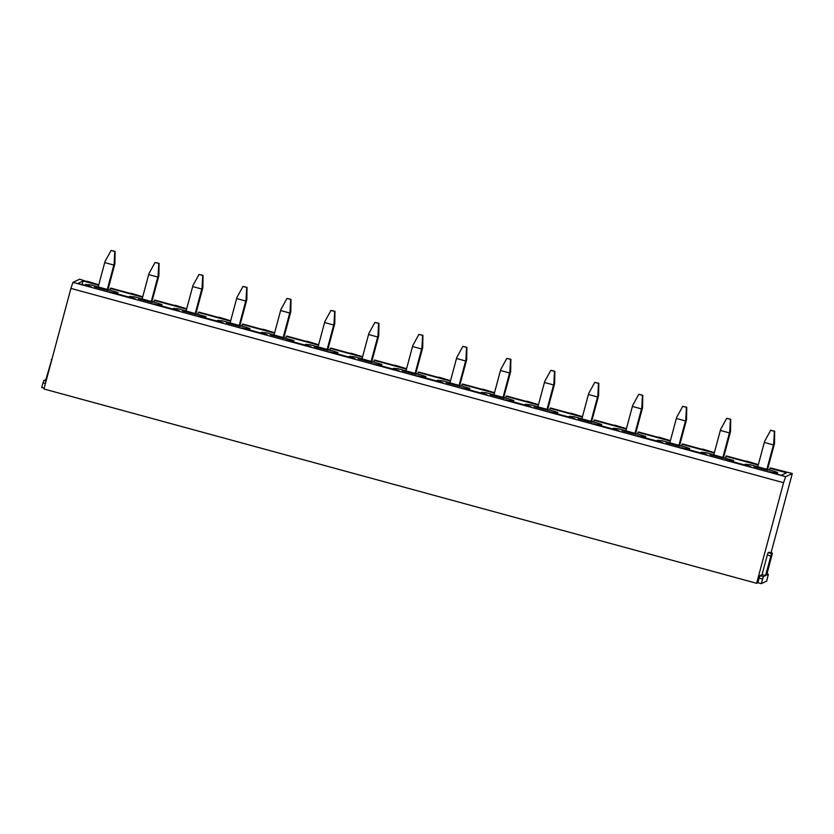 <?xml version="1.0" encoding="UTF-8"?>
<svg xmlns="http://www.w3.org/2000/svg" width="834" height="834" viewBox="0 0 834 834"><rect width="100%" height="100%" fill="white"/><g stroke="black" fill="none" stroke-linecap="round" stroke-linejoin="round"><path stroke-width="1.25" d="M769.365 469.959L770.428 467.937L792.3 473.514L785.638 476.683L783.574 482.698L756.626 583.3L757.835 582.726L761.296 583.664L766.686 581.11L768.354 574.261L767.019 573.896L768.354 574.261M771.054 552.796L792.3 473.514M783.574 482.698L70.911 288.397L72.965 282.372L79.626 279.202L87.028 281.611M109.786 290.128L110.849 288.105L131.001 293.599M153.758 302.117L154.822 300.094L174.973 305.588M197.731 314.105L198.794 312.083L218.946 317.577M241.693 326.094L242.767 324.072L262.918 329.566M285.666 338.083L286.74 336.06L306.891 341.554M329.638 350.072L330.712 348.049L350.864 353.543M373.611 362.06L374.685 360.038L394.836 365.532M417.584 374.049L418.658 372.027L438.809 377.521M461.556 386.038L462.62 384.015L482.782 389.509M505.529 398.026L506.592 396.004L526.754 401.498M549.502 410.015L550.565 407.993L570.727 413.487M593.474 422.004L594.538 419.982L614.7 425.476M637.447 433.993L638.51 431.97L658.672 437.464M681.42 445.981L682.483 443.959L702.645 449.453M725.392 457.97L726.456 455.948L746.618 461.442M110.244 288.387L142.624 297.217M131.105 293.245L142.739 296.8M154.217 300.376L186.597 309.206M175.077 305.234L186.712 308.788M198.19 312.364L230.57 321.194M219.05 317.222L230.684 320.777M242.162 324.353L274.542 333.183M263.023 329.211L274.657 332.766M286.135 336.342L318.515 345.172M306.995 341.2L318.63 344.755M330.108 348.331L362.488 357.161M350.958 353.189L362.602 356.743M374.08 360.319L406.46 369.149M394.93 365.177L406.575 368.732M418.053 372.308L450.433 381.138M438.903 377.166L450.548 380.721M462.026 384.297L494.406 393.127M482.876 389.155L494.52 392.71M505.998 396.296L538.378 405.115M526.848 401.144L538.483 404.698M549.971 408.285L582.351 417.104M570.821 413.132L582.455 416.687M593.944 420.273L626.324 429.093M614.794 425.121L626.428 428.676M637.916 432.262L670.296 441.082M658.766 437.11L670.4 440.665M681.889 444.251L714.269 453.071M702.739 449.099L714.373 452.654M744.825 465.403L745.127 464.288A16.43 1.001 15 0 1 745.179 464.225L750.371 464.778L773.921 471.2L777.611 472.461L777.132 474.212L777.611 472.461L776.808 472.847A16.43 1.001 15 0 1 769.094 471.596L781.281 475.338L786.618 472.805L769.834 468.228M725.861 456.24L758.242 465.059M109.41 292.161L109.515 291.764A16.43 1.001 15 0 0 117.219 293.015L118.021 292.64L117.552 294.381L118.032 292.63L114.331 291.368L90.791 284.947L85.6 284.394A16.43 1.001 15 0 0 85.537 284.457A16.43 1.001 15 0 0 91.052 286.729L77.729 283.518L83.066 280.985L98.652 285.228M83.066 280.985L82.066 284.707M746.711 461.087L758.346 464.642M745.127 464.288A16.43 1.001 15 0 0 750.631 466.56L725.121 459.607A16.43 1.001 15 0 0 732.836 460.858L732.513 462.046M733.159 462.224L733.628 460.483L732.836 460.858M733.628 460.483L706.398 452.789L701.206 452.236A16.43 1.001 15 0 0 701.154 452.299A16.43 1.001 15 0 0 706.659 454.572L681.149 447.618A16.43 1.001 15 0 0 688.863 448.869L689.666 448.483L685.975 447.222L662.425 440.8L657.234 440.248A16.43 1.001 15 0 0 657.182 440.31A16.43 1.001 15 0 0 662.686 442.583L637.176 435.629A16.43 1.001 15 0 0 644.89 436.88L644.567 438.069M612.907 429.437L613.209 428.322A16.43 1.001 15 0 1 613.261 428.259L618.453 428.812L642.003 435.233L645.693 436.495L645.224 438.246L645.693 436.495L644.89 436.88M613.209 428.322A16.43 1.001 15 0 0 618.713 430.594L593.203 423.641A16.43 1.001 15 0 0 600.918 424.892L601.721 424.506L598.03 423.245L574.48 416.823L569.299 416.27A16.43 1.001 15 0 0 569.236 416.333A16.43 1.001 15 0 0 574.741 418.605L549.231 411.652A16.43 1.001 15 0 0 556.945 412.903L556.632 414.091M524.961 405.46L525.264 404.344A16.43 1.001 15 0 1 525.326 404.281L530.507 404.834L554.057 411.256L557.758 412.517L557.279 414.269L557.758 412.517L556.945 412.903M525.264 404.344A16.43 1.001 15 0 0 530.768 406.617L505.258 399.663A16.43 1.001 15 0 0 512.973 400.914L513.786 400.529L510.085 399.267L486.535 392.845L481.354 392.293A16.43 1.001 15 0 0 481.291 392.355A16.43 1.001 15 0 0 486.795 394.628L461.285 387.674A16.43 1.001 15 0 0 469 388.925L468.687 390.114M437.016 381.482L437.318 380.367A16.43 1.001 15 0 1 437.381 380.304L442.562 380.857L466.112 387.278L469.813 388.54L469.344 390.291L469.813 388.54L469 388.925M437.318 380.367A16.43 1.001 15 0 0 442.823 382.639L417.323 375.686A16.43 1.001 15 0 0 425.027 376.937L425.84 376.551L422.14 375.29L398.589 368.868L393.408 368.315A16.43 1.001 15 0 0 393.346 368.378A16.43 1.001 15 0 0 398.85 370.65L373.351 363.697A16.43 1.001 15 0 0 381.055 364.948L380.742 366.136M349.071 357.505L349.373 356.389A16.43 1.001 15 0 1 349.436 356.327L354.627 356.879L378.167 363.301L381.868 364.562L381.399 366.314L381.868 364.562L381.055 364.948M349.373 356.389A16.43 1.001 15 0 0 354.877 358.662L329.378 351.708A16.43 1.001 15 0 0 337.082 352.959L337.895 352.573L334.194 351.312L310.655 344.89L305.463 344.338A16.43 1.001 15 0 0 305.4 344.4A16.43 1.001 15 0 0 310.905 346.673L285.405 339.719A16.43 1.001 15 0 0 293.109 340.97L292.797 342.159M293.902 340.595L293.453 342.336L293.902 340.595L293.109 340.97M293.922 340.585L266.682 332.902L261.49 332.349A16.43 1.001 15 0 0 261.428 332.412A16.43 1.001 15 0 0 266.932 334.684L241.433 327.731A16.43 1.001 15 0 0 249.137 328.982L249.95 328.596L246.249 327.335L222.709 320.913L217.518 320.36A16.43 1.001 15 0 0 217.455 320.423A16.43 1.001 15 0 0 222.959 322.695L197.46 315.742A16.43 1.001 15 0 0 205.164 316.993L204.851 318.181M205.498 318.359L205.956 316.618L205.164 316.993M205.956 316.618L178.737 308.924L173.545 308.372A16.43 1.001 15 0 0 173.482 308.434A16.43 1.001 15 0 0 178.987 310.707L153.487 303.753A16.43 1.001 15 0 0 161.191 305.004L162.005 304.618L158.304 303.357L134.764 296.935L129.572 296.383A16.43 1.001 15 0 0 129.51 296.445A16.43 1.001 15 0 0 135.014 298.718L109.515 291.764M87.132 281.256L98.766 284.811M94.482 286.823L108.357 290.566L94.482 286.823M138.454 298.812L152.33 302.554L138.454 298.812M182.427 310.801L196.303 314.543L182.427 310.801M226.4 322.789L240.275 326.532L226.4 322.789M270.372 334.778L284.248 338.521L270.372 334.778M314.345 346.767L328.221 350.509L314.345 346.767M358.318 358.756L372.193 362.498L358.318 358.756M402.29 370.744L416.166 374.487L402.29 370.744M446.263 382.733L460.139 386.476L446.263 382.733M490.236 394.722L504.111 398.464L490.236 394.722M534.208 406.711L548.084 410.453L534.208 406.711M578.181 418.699L592.057 422.442L578.181 418.699M622.154 430.688L636.029 434.431L622.154 430.688M666.126 442.677L680.002 446.419L666.126 442.677M710.099 454.666L723.975 458.408L710.099 454.666M754.072 466.654L767.947 470.397L754.072 466.654M70.911 288.397L43.952 388.988L756.626 583.3M44.181 388.154L41.7 387.476L43.764 380.44L46.475 379.585M768.343 574.261L766.717 575.043L772.409 553.161L771.586 553.557L768.124 552.608L772.399 553.161L768.948 552.223M770.762 555.965L767.301 555.017L762.036 574.678L765.497 575.616L771.586 553.557M767.301 555.017L768.124 552.608M765.497 575.616L763.36 576.638L761.296 583.664M762.036 574.678L759.899 575.689L757.835 582.726M52.49 357.119L45.901 379.428M107.305 289.45L113.841 265.066A30.524 2.179 -74.7 0 1 114.112 264.055L114.8 251.482L111.089 250.471L115.102 251.347L114.915 263.669A30.524 2.179 -74.7 0 1 114.644 264.68L107.961 289.627M111.089 250.471L105.001 261.563A30.524 2.179 -74.7 0 0 104.719 262.574L98.193 286.969M114.112 264.055L114.915 263.669M151.277 301.439L157.814 277.055A30.524 2.179 -74.7 0 1 158.085 276.044L158.773 263.471L155.061 262.46L159.075 263.335L158.887 275.658A30.524 2.179 -74.7 0 1 158.616 276.669L151.934 301.616M155.061 262.46L148.963 273.552A30.524 2.179 -74.7 0 0 148.692 274.563L142.155 298.958M158.085 276.044L158.887 275.658M195.25 313.428L201.786 289.044A30.524 2.179 -74.7 0 1 202.057 288.032L202.745 275.46L199.034 274.449L203.048 275.324L202.86 287.647A30.524 2.179 -74.7 0 1 202.589 288.658L195.907 313.605M199.034 274.449L192.935 285.541A30.524 2.179 -74.7 0 0 192.664 286.552L186.128 310.946M202.057 288.032L202.86 287.647M239.222 325.416L245.759 301.032A30.524 2.179 -74.7 0 1 246.03 300.021L246.718 287.449L243.007 286.437L247.02 287.313L246.833 299.635A30.524 2.179 -74.7 0 1 246.562 300.647L239.879 325.594M243.007 286.437L236.908 297.529A30.524 2.179 -74.7 0 0 236.637 298.541L230.101 322.935M246.03 300.021L246.833 299.635M283.195 337.405L289.732 313.021A30.524 2.179 -74.7 0 1 290.003 312.01L290.691 299.437L286.969 298.426L290.993 299.302L290.805 311.624A30.524 2.179 -74.7 0 1 290.534 312.635L283.852 337.582M286.969 298.426L280.881 309.518A30.524 2.179 -74.7 0 0 280.61 310.529L274.073 334.924M290.003 312.01L290.805 311.624M327.168 349.394L333.704 325.01A30.524 2.179 -74.7 0 1 333.975 323.999L334.663 311.426L330.942 310.415L334.966 311.291L334.778 323.613A30.524 2.179 -74.7 0 1 334.507 324.624L327.825 349.571M330.942 310.415L324.853 321.507A30.524 2.179 -74.7 0 0 324.582 322.518L318.046 346.913M333.975 323.999L334.778 323.613M371.14 361.383L377.677 336.999A30.524 2.179 -74.7 0 1 377.948 335.987L378.636 323.415L374.914 322.404L378.938 323.279L378.751 335.602A30.524 2.179 -74.7 0 1 378.48 336.613L371.797 361.56M374.914 322.404L368.826 333.496A30.524 2.179 -74.7 0 0 368.555 334.507L362.019 358.901M377.948 335.987L378.751 335.602M415.113 373.371L421.65 348.987A30.524 2.179 -74.7 0 1 421.921 347.976L422.609 335.404L418.887 334.392L422.901 335.268L422.723 347.59A30.524 2.179 -74.7 0 1 422.452 348.602L415.77 373.549M418.887 334.392L412.799 345.484A30.524 2.179 -74.7 0 0 412.528 346.496L405.991 370.89M421.921 347.976L422.723 347.59M459.086 385.36L465.622 360.976A30.524 2.179 -74.7 0 1 465.893 359.965L466.581 347.392L462.86 346.381L466.873 347.257L466.696 359.579A30.524 2.179 -74.7 0 1 466.425 360.59L459.732 385.537M462.86 346.381L456.771 357.473A30.524 2.179 -74.7 0 0 456.5 358.484L449.964 382.879M465.893 359.965L466.696 359.579M503.058 397.349L509.595 372.965A30.524 2.179 -74.7 0 1 509.866 371.954L510.554 359.381L506.832 358.37L510.846 359.245L510.658 371.568A30.524 2.179 -74.7 0 1 510.398 372.579L503.705 397.526M506.832 358.37L500.744 369.462A30.524 2.179 -74.7 0 0 500.473 370.473L493.937 394.868M509.866 371.954L510.658 371.568M547.031 409.338L553.567 384.954A30.524 2.179 -74.7 0 1 553.839 383.942L554.527 371.37L550.805 370.359L554.819 371.234L554.631 383.557A30.524 2.179 -74.7 0 1 554.37 384.568L547.677 409.515M550.805 370.359L544.717 381.451A30.524 2.179 -74.7 0 0 544.446 382.462L537.909 406.856M553.839 383.942L554.631 383.557M591.004 421.326L597.54 396.942A30.524 2.179 -74.7 0 1 597.811 395.931L598.499 383.359L594.778 382.347L598.791 383.223L598.604 395.545A30.524 2.179 -74.7 0 1 598.343 396.557L591.65 421.504M594.778 382.347L588.689 393.439A30.524 2.179 -74.7 0 0 588.418 394.451L581.882 418.845M597.811 395.931L598.604 395.545M634.976 433.315L641.513 408.931A30.524 2.179 -74.7 0 1 641.784 407.92L642.472 395.347L638.75 394.336L642.764 395.212L642.576 407.534A30.524 2.179 -74.7 0 1 642.316 408.545L635.623 433.492M638.75 394.336L632.662 405.428A30.524 2.179 -74.7 0 0 632.391 406.439L625.854 430.834M641.784 407.92L642.576 407.534M678.949 445.304L685.475 420.92A30.524 2.179 -74.7 0 1 685.756 419.909L686.445 407.336L682.723 406.325L686.736 407.201L686.549 419.523A30.524 2.179 -74.7 0 1 686.288 420.534L679.595 445.481M682.723 406.325L676.635 417.417A30.524 2.179 -74.7 0 0 676.364 418.428L669.827 442.823M685.756 419.909L686.549 419.523M722.911 457.293L729.448 432.909A30.524 2.179 -74.7 0 1 729.719 431.897L730.417 419.325L726.695 418.314L730.709 419.189L730.521 431.512A30.524 2.179 -74.7 0 1 730.261 432.523L723.568 457.47M726.695 418.314L720.607 429.406A30.524 2.179 -74.7 0 0 720.336 430.417L713.8 454.811M729.719 431.897L730.521 431.512M766.884 469.281L773.42 444.897A30.524 2.179 -74.7 0 1 773.691 443.886L774.39 431.314L770.668 430.302L774.682 431.178L774.494 443.5A30.524 2.179 -74.7 0 1 774.223 444.512L767.541 469.469M770.668 430.302L764.58 441.405A30.524 2.179 -74.7 0 0 764.309 442.406L757.772 466.8M773.691 443.886L774.494 443.5M72.965 282.372L785.638 476.683M776.485 474.035L776.808 472.847M688.54 450.058L688.863 448.869M689.655 448.494L689.186 450.235L689.666 448.483M600.595 426.08L600.918 424.892M601.71 424.516L601.241 426.257L601.721 424.506M512.66 402.103L512.973 400.914M513.765 400.539L513.296 402.28M424.714 378.125L425.027 376.937M425.82 376.561L425.361 378.302M336.769 354.148L337.082 352.959M337.874 352.584L337.416 354.325L337.895 352.573M248.824 330.17L249.137 328.982M249.929 328.606L249.47 330.347L249.95 328.596M160.879 306.193L161.191 305.004M161.984 304.629L161.525 306.37L162.005 304.618M763.36 576.638L759.899 575.689M762.537 579.046L759.076 578.098M117.219 293.015L116.906 294.204M51.739 359.923L51.166 359.767M46.079 381.065L43.764 380.44M45.422 383.525L42.941 382.848M113.841 265.066L104.719 262.574M157.814 277.055L148.692 274.563M201.786 289.044L192.664 286.552M245.759 301.032L236.637 298.541M289.732 313.021L280.61 310.529M333.704 325.01L324.582 322.518M377.677 336.999L368.555 334.507M421.65 348.987L412.528 346.496M465.622 360.976L456.5 358.484M509.595 372.965L500.473 370.473M553.567 384.954L544.446 382.462M597.54 396.942L588.418 394.451M641.513 408.931L632.391 406.439M685.475 420.92L676.364 418.428M729.448 432.909L720.336 430.417M773.42 444.897L764.309 442.406M656.879 441.426L657.182 440.31M568.934 417.448L569.236 416.333M480.989 393.471L481.291 392.355M513.306 402.28L513.786 400.529M393.043 369.493L393.346 368.378M425.371 378.302L425.84 376.551M305.098 345.516L305.4 344.4M217.163 321.538L217.455 320.423M129.218 297.561L129.51 296.445M85.245 285.572L85.537 284.457M205.508 318.359L205.977 316.607M173.191 309.55L173.482 308.434M261.136 333.527L261.428 332.412M733.169 462.224L733.639 460.472M700.852 453.415L701.154 452.299"/></g></svg>
